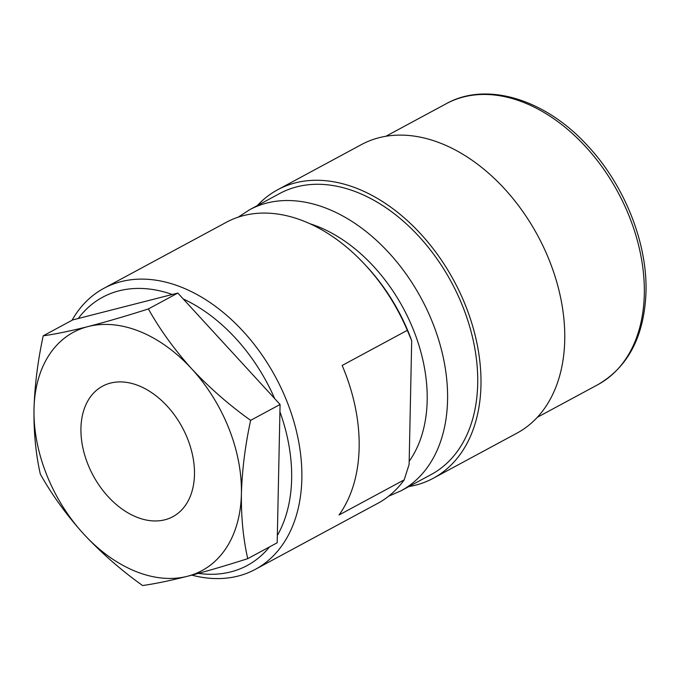 <?xml version="1.0" encoding="UTF-8"?>
<svg xmlns="http://www.w3.org/2000/svg" width="680" height="680" viewBox="0 0 680 680"><rect width="100%" height="100%" fill="white"/><g stroke="black" fill="none" stroke-linecap="round" stroke-linejoin="round"><path stroke-width="1.02" d="M408.85 486.583A163.897 111.979 -118.3 0 0 433.236 478.287L517.004 433.118A163.897 111.979 -118.3 0 0 564.74 340.025A163.897 111.979 -118.3 0 0 495.346 179.409A163.897 111.979 -118.3 0 0 361.428 144.594L277.661 189.762A163.897 111.979 -118.3 0 0 257.337 205.581M433.236 478.287A163.897 111.979 -118.3 0 0 480.973 385.195A163.897 111.979 -118.3 0 0 411.578 224.57A163.897 111.979 -118.3 0 0 277.661 189.762M249.56 209.771A159.621 109.064 -118.3 0 1 379.984 243.669A159.621 109.064 -118.3 0 1 447.567 400.103A159.621 109.064 -118.3 0 1 401.072 490.773L431.205 474.521A159.621 109.064 -118.3 0 0 477.7 383.86A159.621 109.064 -118.3 0 0 410.116 227.426A159.621 109.064 -118.3 0 0 279.692 193.519L249.56 209.771L238.17 217.183M191.837 575.144A159.621 109.064 -118.3 0 0 255.349 569.347L377.808 503.319A159.621 109.064 -118.3 0 0 404.183 479.867L339.031 514.998A159.621 109.064 -118.3 0 0 359.15 447.788A159.621 109.064 -118.3 0 0 342.168 365.449L407.32 330.319A159.621 109.064 -118.3 0 0 365.151 264.826A159.621 109.064 -118.3 0 0 226.287 222.317L103.828 288.354A159.621 109.064 -118.3 0 0 72.037 320.28M255.349 569.347A159.621 109.064 -118.3 0 0 301.844 478.686A159.621 109.064 -118.3 0 0 234.251 322.252A159.621 109.064 -118.3 0 0 103.828 288.354M198.373 573.385A152.38 104.116 -118.3 0 0 269.51 546.924M277.338 535.466A152.38 104.116 -118.3 0 0 291.644 478.933A152.38 104.116 -118.3 0 0 279.93 411.8M407.32 330.319L411.697 340.748L409.113 464.414L404.183 479.867M274.677 398.591A152.38 104.116 -118.3 0 0 183.243 298.953M172.269 294.482A152.38 104.116 -118.3 0 0 78.242 318.512M411.697 340.748A152.38 104.116 -118.3 0 0 366.945 266.755L365.151 264.826M80.937 428.289A74.12 50.643 -118.3 0 0 112.319 500.93A74.12 50.643 -118.3 0 0 172.881 516.673A74.12 50.643 -118.3 0 0 194.471 474.572A74.12 50.643 -118.3 0 0 163.089 401.94A74.12 50.643 -118.3 0 0 102.527 386.197A74.12 50.643 -118.3 0 0 80.937 428.289M250.631 420.368C228.973 404.855 209.338 387.676 191.726 368.849C174.505 349.741 160.055 329.774 148.376 308.941C126.242 316.004 106.122 321.887 88.026 326.57C70.303 331.041 55.369 334.126 43.222 335.818C37.799 360.868 34.731 385.313 34 409.156C33.703 432.48 35.811 454.138 40.324 474.121C52.054 494.989 66.504 514.956 83.683 534.021C101.32 552.899 120.955 570.078 142.579 585.539C154.785 583.831 169.719 580.745 187.382 576.292C205.521 571.6 225.632 565.726 247.732 558.663C243.219 538.679 241.111 517.029 241.408 493.706C242.131 469.863 245.208 445.417 250.631 420.368L280.083 404.481L277.185 542.784L247.732 558.663M43.222 335.818L72.675 319.931L177.828 293.063L280.083 404.481M177.828 293.063L148.376 308.941M83.683 534.021A135.405 92.514 61.7 0 1 34 409.156A135.405 92.514 61.7 0 1 88.026 326.57A135.405 92.514 61.7 0 1 191.726 368.849A135.405 92.514 -118.3 0 1 241.408 493.706A135.405 92.514 61.7 0 1 187.382 576.292A135.405 92.514 61.7 0 1 83.683 534.021M446.292 103.691C486.106 81.328 544.442 98.761 586.662 144.713C623.883 183.889 647.428 242.182 646 291.916C644.342 336.056 628.277 366.979 597.813 384.693A159.621 109.064 -118.3 0 0 644.308 294.024A159.621 109.064 -118.3 0 0 576.716 137.589A159.621 109.064 -118.3 0 0 446.292 103.691L385.815 136.297M409.173 461.304A145.137 99.169 -118.3 0 0 427.176 400.605A145.137 99.169 -118.3 0 0 309.833 223.703M597.813 384.693L537.336 417.299M401.072 490.773L388.628 496.213"/></g></svg>
